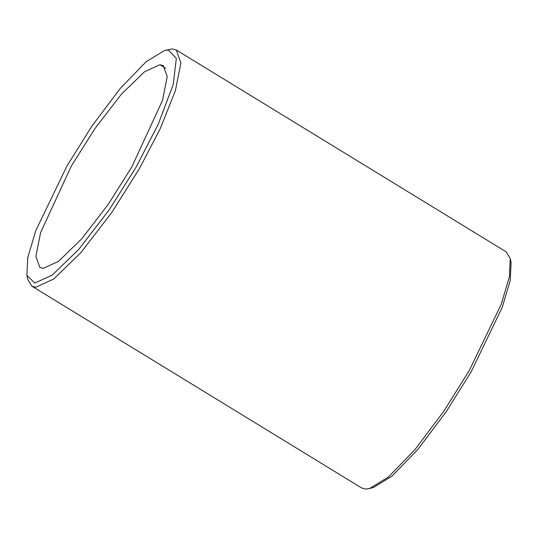 <?xml version="1.0" encoding="UTF-8"?>
<svg xmlns="http://www.w3.org/2000/svg" width="538" height="538" viewBox="0 0 538 538"><rect width="100%" height="100%" fill="white"/><g stroke="black" fill="none" stroke-linecap="round" stroke-linejoin="round"><path stroke-width="0.81" d="M159.86 64.715L163.29 65.636L167.217 76.685L162.496 100.451L131.763 167.022L108.172 204.46L81.682 238.872L58.454 261.381L43.235 268.348L39.812 267.426L35.878 256.377L40.606 232.611L71.339 166.047L94.923 128.602L121.42 94.19L144.648 71.682L159.86 64.715L165.67 68.272M136.134 167.089L109.133 209.954L78.804 249.336L52.22 275.1L34.802 283.082L26.9 275.422L27.734 257.648L35.75 230.708L66.968 165.973L91.924 126.08L120.169 88.541L146.02 61.836L164.534 50.505L168.3 49.98L176.343 58.373L173.202 84.513L158.273 124.15L136.134 167.089M369.545 488.544L373.466 487.495L391.98 476.164L417.831 449.459L446.076 411.92L471.032 372.027L502.25 307.292L510.266 280.352L511.1 262.578L510.253 258.61L509.399 276.781L501.201 304.32L469.291 370.5L443.776 411.288L414.906 449.66L388.476 476.964L369.545 488.544L365.705 489.082L361.691 488L31.816 286.135L35.824 287.218L53.632 279.061L80.808 252.726L111.817 212.456L139.416 168.636L160.223 128.71L175.381 90.74L180.909 62.926L176.309 50L172.294 48.918L164.534 50.505M176.309 50L506.184 251.865L510.253 258.61M26.9 275.422L27.747 279.39L31.816 286.135"/></g></svg>
